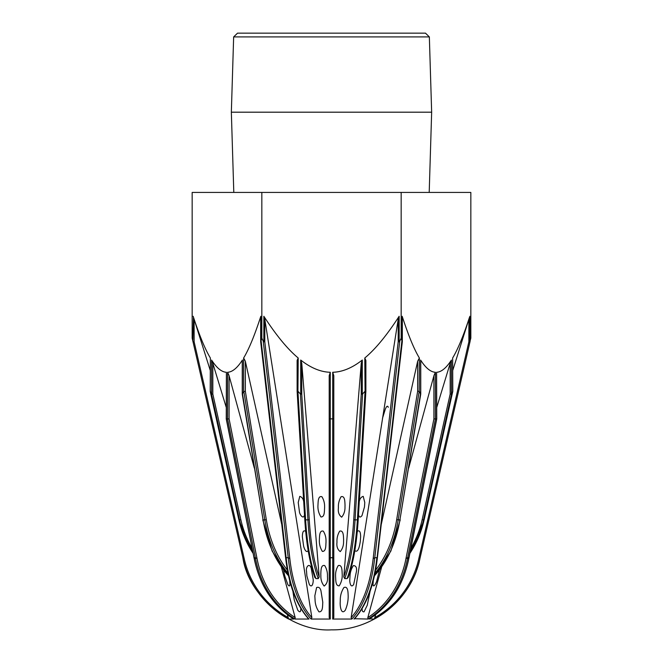 <?xml version="1.0" encoding="UTF-8"?>
<svg xmlns="http://www.w3.org/2000/svg" width="663" height="663" viewBox="0 0 663 663"><rect width="100%" height="100%" fill="white"/><g stroke="black" fill="none" stroke-linecap="round" stroke-linejoin="round"><path stroke-width="0.99" d="M326.005 541.431L326.022 542.293C325.69 545.284 326.271 551.566 322.375 551.409C320.105 547.779 319.102 543.826 319.384 539.549C319.591 536.64 319.326 529.919 323.329 531.162C325.243 534.287 326.138 537.71 326.005 541.431M324.588 506.955L324.597 507.883C324.282 510.875 324.853 517.14 320.95 516.958C318.679 513.344 317.685 509.408 317.967 505.14C318.182 502.231 317.9 495.493 321.903 496.72C323.809 499.827 324.704 503.242 324.588 506.955M308.179 550.597C306.057 553.704 303.994 547.97 303.571 545.831L302.378 536.931C302.353 534.759 302.61 529.074 305.701 531.411M304.499 514.67C303.679 520.065 299.461 514.637 299.394 511.372L298.226 502.513L299.767 496.355C301.996 497.059 303.322 498.907 303.737 501.908M388.286 407.314C387.623 405.433 386.637 406.021 385.344 409.071L382.476 418.361M357.299 531.411C360.39 529.074 360.647 534.759 360.622 536.931L360.299 541.431C359.81 544.34 358.476 553.58 354.821 550.597M359.263 501.908C359.678 498.907 361.004 497.059 363.233 496.355L364.774 502.513L364.468 506.955L361.998 515.607C360.258 517.753 359.097 517.438 358.501 514.67M210.204 391.344L210.353 358.003L209.649 356.785C204.652 348.133 199.265 334.948 193.488 317.237L192.858 341.155L242.89 557.724A90.491 90.491 0 0 0 288.654 619.051L293.784 619.051A90.491 78.367 -90 0 1 254.153 557.724L255.371 557.724A90.491 78.367 90 0 0 295.002 619.051L309.016 619.051A90.491 45.25 -90 0 1 286.143 557.724L288.256 557.724A90.491 45.25 90 0 0 311.129 619.051L330.282 619.051L330.282 557.724L332.71 557.699L333.796 558.528L333.796 375.681L333.796 418.867L329.204 418.867L329.204 558.519L330.282 557.724L332.718 557.724L332.718 619.051L333.796 617.585L333.796 558.528L333.787 617.775M332.718 619.051L351.871 619.051A90.491 45.25 -90 0 0 374.744 557.724L376.857 557.724A90.491 45.25 90 0 1 353.984 619.051L354.249 618.993M436.751 407.405L450.981 360.68C446.265 367.874 441.657 371.728 437.149 372.233L436.602 372.283L436.602 418.991L433.917 418.867L405.98 558.528L407.629 557.724A90.491 78.367 -90 0 1 367.998 619.051L354.606 618.728C366.656 605.07 374.239 584.865 377.346 558.113M407.629 557.724L408.847 557.724A90.491 78.367 90 0 1 369.216 619.051L369.233 619.051M418.842 558.519L420.118 557.724C412.403 598.722 373.211 630.621 331.5 629.85C292.333 632.287 248.451 596.567 242.882 557.724L192.162 338.138L192.162 192.427L470.838 192.427L470.838 338.138L469.827 341.868L468.882 341.76L418.825 558.528L420.11 557.724A90.491 90.491 0 0 1 374.346 619.051L369.515 618.869M348.166 577.357L347.056 578.617L344.727 578.617L343.807 576.951L361.244 363.324L362.296 360.042L361.459 360.68C352.028 367.874 342.812 371.728 333.796 372.233L332.71 372.283L333.796 375.681M332.71 372.283L332.71 557.699L333.796 558.519M401.165 192.427L401.165 338.138L399.772 341.155A5.577 1.086 96.6 0 1 399.151 341.868L398.206 341.76L373.178 558.528L374.744 557.724L376.866 557.699L377.156 558.519M381.225 524.59L417.649 361.277L419.356 358.003L418.651 356.785C413.654 348.133 408.267 334.948 402.491 317.237L402.176 316.268L402.176 319.226M402.176 316.268L402.176 341.76M402.176 341.868L401.165 338.138M401.861 341.155L377.081 557.724M367.998 619.051L367.824 617.585L381.59 567.238M405.996 558.519L407.496 557.724L408.963 557.823C403.585 584.923 390.383 605.319 369.357 619.01M408.681 468.07L433.917 375.681L435.4 372.283L434.853 372.233C430.345 371.728 425.737 367.874 421.022 360.68L420.607 360.042L420.607 362.437M436.602 418.933L408.872 557.699L408.275 558.528M436.602 372.283L436.751 418.95M375.034 573.18A98.041 69.325 -90 0 0 398.198 519.925L419.182 391.369L417.649 391.245L396.681 519.684A96.955 68.562 90 0 1 375.631 570.081M419.182 391.369L419.356 358.003M420.607 360.042L420.607 394.079M420.607 394.162L419.356 391.526M452.796 370.252L469.512 317.237C463.735 334.948 458.348 348.133 453.351 356.785L452.647 358.003L452.647 391.526L451.395 394.162L450.177 394.046L422.157 519.684A96.955 93.649 90 0 1 410.894 548.301M351.871 619.051L351.15 617.585L398.206 319.226L399.151 316.268L398.521 317.237C386.968 334.948 376.203 348.133 366.208 356.785L364.791 358.003L365.877 360.39L365.877 391.278L365.073 391.369L357.39 519.925A98.041 25.376 90 0 1 347.056 578.617M364.791 358.003L365.073 391.369M348.232 576.951L348.075 577.672C353.313 563.127 356.686 543.826 358.202 519.742L355.061 519.925L362.586 394.004A4.997 1.086 93.4 0 1 362.296 394.162L361.244 394.046L353.735 519.684L355.061 519.925A98.041 25.376 -90 0 1 344.727 578.617M260.824 319.226L260.824 316.268L260.509 317.237C254.733 334.948 249.346 348.133 244.349 356.785L243.644 358.003L245.351 361.277L281.775 524.59M243.644 358.003L243.644 391.526L245.351 391.245L245.351 361.277M243.644 391.526L242.393 394.079M242.393 362.437L242.393 360.042L241.978 360.68C237.263 367.874 232.655 371.728 228.147 372.233L227.6 372.283L229.083 375.681L254.319 468.07M255.371 557.724L257.02 558.528L229.083 418.867L229.083 375.681M281.41 567.238L295.176 617.585L295.002 619.051M227.6 372.283L227.6 418.991L229.083 418.867M254.725 558.528L254.153 557.724L255.338 557.699L257.004 558.519M452.647 391.336L424.096 519.891M452.647 358.003L452.796 391.344M374.346 619.051L375.714 614.601M420.102 557.724L470.142 341.155L420.143 557.699M468.882 319.226L468.882 341.76L469.827 341.868L469.827 316.268M351.15 617.585A89.406 44.703 90 0 0 373.178 558.528L374.777 557.699L399.772 341.155M285.919 557.724L285.852 558.528L286.143 557.724L288.223 557.699L289.822 558.528L264.794 341.76L264.794 319.226L311.85 617.585L311.129 619.051M329.204 418.867L329.204 375.681L330.29 372.283L329.204 372.233C320.188 371.728 310.972 367.874 301.541 360.68L300.704 360.042L301.756 363.324L319.193 576.951L318.273 578.617L315.944 578.617A98.041 25.376 -90 0 1 305.61 519.925L297.927 391.369L297.123 391.278L297.123 360.39L298.209 358.003L296.792 356.785C286.797 348.133 276.032 334.948 264.479 317.237L263.849 316.268L264.794 319.226M263.849 316.268L263.849 341.868L264.794 341.76M263.849 341.868A5.577 1.086 83.4 0 1 263.228 341.155L288.223 557.699L289.814 558.519A89.406 44.703 -90 0 0 311.85 617.585M309.016 619.051L308.394 618.728C296.344 605.07 288.761 584.865 285.654 558.113M261.835 192.427L261.835 338.138L260.824 341.76M242.857 557.699L244.175 558.528L194.118 341.76L194.118 319.226L210.204 370.252M287.286 614.601L288.654 619.051M193.173 316.268L194.118 319.226M193.173 341.868L194.118 341.76L193.173 341.868M242.898 557.724L244.158 558.519M315.944 578.617L314.768 576.951M297.927 391.369L298.209 358.003M300.414 394.004L307.939 519.925L309.265 519.684L301.756 394.046L300.704 394.162A4.997 1.086 86.6 0 1 300.414 394.004L298.209 391.526M364.791 391.526L362.586 394.004M263.228 341.155L261.835 338.138M253.117 553.373A98.041 94.701 -90 0 1 238.912 519.925L210.353 391.336M210.246 391.369L210.353 358.003M211.456 394.004L239.542 519.925L240.843 519.684L212.823 394.046L211.605 394.162L210.353 391.526M226.249 418.95L226.398 372.283L225.851 372.233C221.343 371.728 216.735 367.874 212.019 360.68L226.249 407.405M255.338 557.699L227.6 418.991L226.398 418.933M330.29 372.283L330.29 557.699L329.204 558.519L329.204 617.585L330.282 619.051M293.784 619.051L293.643 619.01C272.617 605.319 259.415 584.923 254.037 557.823L226.398 418.991L226.398 372.283M343.567 541.431C343.683 545.309 342.589 548.707 340.268 551.616C337.566 549.619 336.472 546.511 336.978 542.293C336.746 538.306 337.641 534.593 339.671 531.162C343.674 529.919 343.409 536.64 343.616 539.549L343.567 541.431M344.984 506.955C345.116 510.841 344.014 514.248 341.685 517.173C338.984 515.192 337.89 512.101 338.403 507.883C338.163 503.888 339.058 500.167 341.097 496.72C345.1 495.493 344.818 502.231 345.033 505.14L344.984 506.955M350.014 575.923C350.188 572.186 351.307 568.746 353.379 565.605C355.898 565.647 356.926 567.553 356.462 571.332L353.661 584.509C350.669 588.835 349.5 581.923 349.824 579.379L350.014 575.923M379.443 570.13L376.924 580.307C376.352 583.274 372.929 588.918 373.054 583.854L373.302 580.713M306.538 571.1L306.538 571.332C305.535 567.52 309.182 562.067 311.212 568.241L313.176 579.379C313.5 581.923 312.331 588.835 309.339 584.509L306.87 575.923L306.538 571.1M289.698 580.713L289.946 583.854C289.922 586.39 289.209 586.614 287.817 584.509L284.767 575.923L283.557 570.13M320.859 575.923L320.801 573.943C321 571.05 320.751 564.346 324.754 565.605C326.784 569.02 327.671 572.716 327.439 576.686C327.945 580.912 326.851 584.037 324.149 586.059C321.845 583.158 320.751 579.785 320.859 575.923M335.569 575.923C335.437 572.186 336.323 568.746 338.246 565.605C342.249 564.346 342 571.05 342.199 573.943C342.473 578.235 341.478 582.205 339.207 585.852C335.304 585.993 335.892 579.686 335.561 576.686L335.569 575.923M370.128 591.156L367.261 605.244L364.045 611.825C362.57 612.007 361.948 610.88 362.18 608.452M300.82 608.452C300.861 612.173 299.858 612.761 297.803 610.225L294.256 600.048L292.872 591.156M315.066 600.048L314.834 595.805L316.599 587.534C318.712 586.755 320.163 587.816 320.942 590.716L322.798 602.319C322.458 605.568 323.113 612.222 318.961 611.825C316.533 608.294 315.232 604.366 315.066 600.048M340.268 600.048C340.26 595.507 341.478 591.33 343.923 587.534C348.174 585.736 348.017 592.797 348.166 595.805C348.257 600.769 347.296 605.576 345.282 610.225C341.064 615.546 339.937 605.584 340.202 602.319L340.268 600.048M429.201 192.427L431.654 112.188L231.346 112.188L233.799 192.427M233.649 36.921L429.351 36.921L425.472 33.15L237.528 33.15L233.649 36.921L231.346 112.188M405.98 558.528A89.406 77.43 90 0 1 367.824 617.585M407.662 557.699L435.4 418.991L435.4 372.283M433.917 375.681L433.917 418.867M420.458 394.004L399.905 519.925L396.681 519.684M417.649 361.277L417.649 391.245M374.496 575.716A98.041 69.325 90 0 0 399.905 519.925L420.748 394.145M451.395 394.162L451.395 360.042M365.835 391.311L358.202 519.742L365.877 391.286M361.244 363.324L361.244 394.046M362.296 394.162L362.296 360.042M353.735 519.684A96.955 25.095 90 0 1 343.807 576.951M287.369 570.081A96.955 68.562 -90 0 1 266.319 519.684L264.802 519.925A98.041 69.325 90 0 0 287.966 573.18M243.818 391.369L264.802 519.925L263.095 519.925L242.542 394.004M266.319 519.684L245.351 391.245M242.252 394.145L263.095 519.925A98.041 69.325 -90 0 0 288.504 575.716M242.393 394.162L242.393 360.042M295.176 617.585A89.406 77.43 -90 0 1 257.02 558.528M410.157 551.989A98.041 94.701 -90 0 0 423.458 519.925L422.157 519.684M409.883 553.373A98.041 94.701 90 0 0 424.088 519.925L423.458 519.925L451.544 394.004M450.177 363.324L450.177 394.046M418.825 558.528A89.406 89.406 0 0 1 374.769 617.585M398.206 319.226L398.206 341.76M399.151 341.868L399.151 316.268M286.134 557.699L261.139 341.155M260.824 341.868L260.824 316.268M288.231 617.585A89.406 89.406 0 0 1 244.175 558.528M318.273 578.617A98.041 25.376 90 0 1 307.939 519.925L304.798 519.742L297.165 391.311M300.704 360.042L300.704 394.162M301.756 394.046L301.756 363.324M319.193 576.951A96.955 25.095 -90 0 1 309.265 519.684M252.843 551.989A98.041 94.701 90 0 1 239.542 519.925L238.904 519.891M211.605 360.042L211.605 394.162M212.823 394.046L212.823 363.324M252.106 548.301A96.955 93.649 -90 0 1 240.843 519.684M402.325 317.511L402.325 341.81L377.355 558.097M408.996 557.798L436.743 418.999M420.748 360.921L420.748 394.12M374.429 576.023L390.839 551.127L400.228 519.858M365.877 360.39L365.877 391.261M242.252 394.12L242.252 360.921M288.571 576.023L272.161 551.127L262.772 519.858M409.867 553.439L424.121 519.916L452.788 391.377M260.675 317.511L260.675 341.81L285.645 558.097M297.123 391.286L304.798 519.742C306.314 543.826 309.687 563.127 314.925 577.672M297.123 391.261L297.123 360.39M210.212 391.377L238.879 519.916L253.133 553.439M226.257 418.999L254.004 557.798M429.351 36.921L431.654 112.188"/></g></svg>
